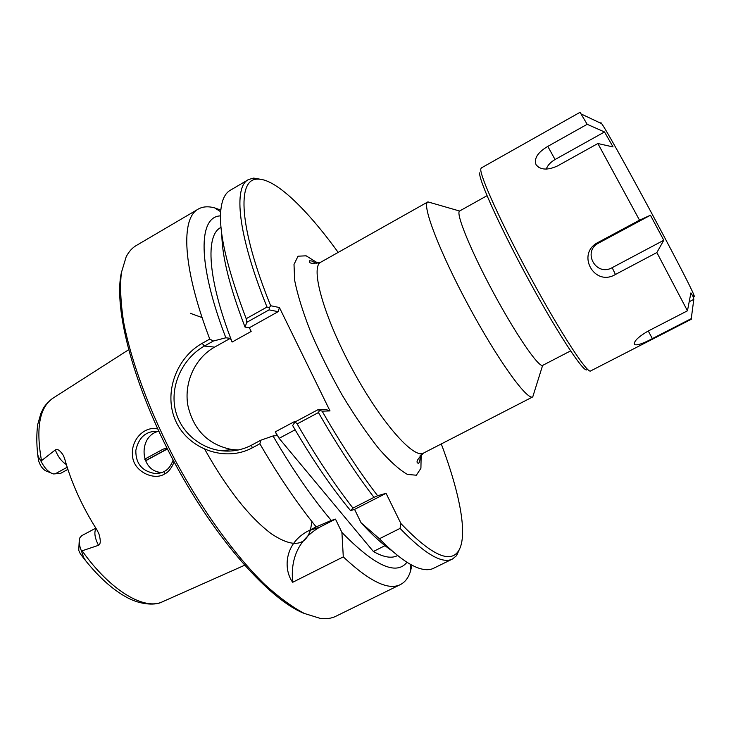 <?xml version="1.0" encoding="UTF-8"?>
<svg xmlns="http://www.w3.org/2000/svg" width="731" height="731" viewBox="0 0 731 731"><rect width="100%" height="100%" fill="white"/><g stroke="black" fill="none" stroke-linecap="round" stroke-linejoin="round"><path stroke-width="1.1" d="M432.122 203.127L427.882 201.911C421.421 204.177 439.267 251.336 468.397 305.421C497.464 359.542 527.142 400.752 532.753 396.896L534.133 392.483M330.001 410.913L326.026 409.561L317.839 409.789L295.086 421.933L297.151 423.907L318.451 412.549C336.991 444.923 355.494 473.195 373.98 497.372L377.625 495.728C359.213 471.733 340.719 443.543 322.143 411.16L330.001 410.913L279.425 307.541L270.653 305.722C238.763 226.93 237.018 179.104 257.239 179.141C274.92 178.008 306.527 208.701 338.17 252.396M377.625 495.728L386.069 493.324L400.935 523.597L400.049 528.403C424.93 554.116 442.429 564.305 452.562 558.968L456.583 555.642L460.375 547.199M441.277 443.945C460.448 494.723 468.644 538.217 457.679 552.088C448.907 563.327 429.983 553.833 400.935 523.597M487.01 195.707L459.571 211.021C455.568 213.251 470.545 250.212 493.151 292.181C515.711 334.177 538.427 367.291 542.621 365.409L570.564 350.917M385.922 545.207L373.367 551.494L279.105 438.326L295.123 429.801M392.099 550.863C382.98 544.778 372.627 535.394 361.059 522.738L354.572 509.388L350.56 510.613C331.298 487.33 311.991 458.958 292.638 425.506L295.086 421.933M295.022 422.025L294.739 421.449L275.322 431.82L277.15 435.612L273.038 435.959L260.857 440.199L251.647 445.115C242.144 450.095 231.965 451.968 221.137 450.716C197.836 447.829 177.578 428.978 174.499 405.257C171.328 381.801 184.504 357.221 204.36 346.065L213.37 341.03L209.77 339.083L202.195 343.323C176.409 357.651 162.803 393.653 176.043 421.732C189.091 449.729 225.742 462.175 252.122 447.92L259.87 443.781L260.857 440.199M397.637 555.505L397.253 555.697C391.524 558.648 383.565 557.25 373.367 551.494M50.576 472.783L47.387 471.495C45.075 470.919 42.809 468.955 40.589 465.583L38.789 461.371L38.094 457.551C37.619 454.024 37.674 453.75 38.268 456.738L40.954 461.097L55.291 449.949C57.365 448.514 60.07 450.36 63.396 455.477L64.639 458.666C71.373 482.798 82.137 506.546 96.949 529.902L98.877 533.749C100.86 540.337 100.723 544.193 98.475 545.317L81.47 551.019L83.626 557.451C85.755 560.476 85.564 560.449 83.042 557.36L80.273 553.742L78.738 550.324L79.213 541.123M157.759 429.006C144.656 425.561 130.712 439.815 132.512 455.459C132.978 471.212 153.684 480.989 164.429 474.072C168.221 472.418 171.456 468.361 174.124 461.919M173.156 460.091C170.826 466.031 167.883 469.795 164.329 471.376C162.446 472.655 159.404 473.377 155.2 473.56C142.079 471.321 135.619 463.591 135.838 450.369C138.726 437.403 145.898 431.043 157.366 431.29L158.974 431.628M158.134 431.427C137.912 436.407 139.767 472.007 161.944 472.464M400.241 584.654L335.977 616.206C331.582 618.417 326.373 619.157 320.352 618.417L304.334 613.455C292.263 607.105 279.078 597.446 264.759 584.471C235.501 555.925 203.273 511.819 176.262 462.257C149.873 412.366 131.004 361.288 123.484 321.348C120.633 302.369 119.93 286.159 121.364 272.718L126.161 256.828C128.912 251.473 132.439 247.608 136.752 245.25L197.818 209.358M209.77 339.083C182.129 266.596 180.639 217.436 198.668 208.856C203.117 206.498 208.463 206.188 214.713 207.915L220.844 210.099M411.982 565.173L410.292 571.916C408.245 578.002 404.974 582.205 400.506 584.526C388.572 590.739 369.502 581.52 343.296 556.885L292.692 582.287C283.454 569.915 283.802 543.508 308.509 530.797L316.167 526.887C297.115 503.385 278.356 475.689 259.87 443.781M400.049 528.403L379.416 538.756C396.366 555.971 410.201 565.995 420.928 568.828C426.018 570.18 430.257 569.988 433.647 568.252L452.343 559.078M269.319 307.742L266.998 307.047L246.183 318.698L246.84 322.307L269.09 309.871L269.319 307.742L270.653 305.722M247.9 179.927L230.475 190.161C227.122 191.961 224.581 195.314 222.854 200.212C216.084 220.36 223.86 259.852 246.183 318.698M213.37 341.03L225.852 337.786L230.338 338.334L232.12 342.044L251.162 331.445L249.362 327.735L245.022 327.077C229.744 287.192 222.014 256.362 221.831 234.578M245.022 327.077L246.84 322.307M262.493 179.607L253.675 178.099L248.622 179.497C233.152 186.551 237.648 234.477 266.998 307.047M317.839 409.789L322.143 411.16M318.451 412.549L319.456 410.475M269.09 309.871L278.164 311.662L249.362 327.735M279.425 307.541L278.164 311.662M406.984 562.24C396.312 575.809 374.619 565.867 341.916 532.442L343.296 556.885M230.338 338.334L214.603 347.115C195.131 357.952 183.965 382.267 187.803 405.129C193.423 429.965 208.116 444.777 231.891 449.565L238.37 449.967M316.167 526.887L331.271 520.454C311.79 497.418 292.373 469.247 273.038 435.959M121.337 272.864C113.396 308.838 133.791 387.065 175.093 463.71C216.33 540.392 270.397 600.498 304.8 613.674M386.069 493.324L354.572 509.388M379.416 538.756L361.059 522.738M350.56 510.613L352.954 508.1L373.98 497.372M67.873 469.384L60.655 473.35L53.418 473.935C48.767 472.582 44.609 468.297 40.954 461.097M144.701 459.159L163.324 449.053L167.07 448.313M95.834 528.147L81.698 535.695L79.834 537.87C78.646 541.15 79.186 545.536 81.47 551.019M331.271 520.454L335.483 519.129L319.685 527.188C299.253 539.186 290.253 557.552 292.692 582.287M335.483 519.129L341.916 532.442M297.151 423.907C315.664 456.107 334.268 484.169 352.954 508.1M279.105 438.326L275.322 431.82M225.852 337.786C197.05 262.986 198.448 216.321 220.534 215.892M232.12 342.044C207.467 278.566 205.265 234.852 220.899 227.469L221.009 227.405M604.51 131.964L613.053 146.94L597.867 143.523L557.589 165.91C547.793 170.387 540.648 170.067 536.161 164.959C533.712 158.654 537.587 152.459 547.793 146.383L587.176 124.307L604.51 131.964L555.057 159.522L547.793 146.383M546.276 169.099C547.601 165.352 550.534 162.163 555.057 159.522M650.444 215.234L663.785 240.261L612.167 267.665C595.975 277.058 581.867 251.336 598.744 243.003L650.444 215.234L639.524 220.168L597.867 143.523M663.785 240.261L656.867 252.551L615.429 274.481C594.257 287.256 575.781 253.657 598.004 242.473L639.524 220.168M693.81 299.363L691.261 318.634L652.354 338.617C643.024 343.607 637.076 345.589 634.517 344.566C633.485 341.605 637.852 337.201 647.602 331.344L687.451 310.803L690.905 292.903L693.436 297.197L693.81 299.363L689.205 301.739M691.261 318.634L691.416 319.182L590.557 370.982C587.358 373.769 560.96 333.409 531.538 279.26C502.087 225.148 479.49 175.33 480.797 168.962L481.318 167.947L580.039 112.309L587.176 124.307M687.451 310.803L656.867 252.551M693.609 295.964C694.669 297.416 694.724 297.014 693.783 294.757C689.022 281.508 609.809 134.376 601.677 123.676L600.919 122.607L600.608 123.174M479.682 172.845C478.312 179.287 501.192 229.708 530.45 283.171C559.681 336.68 585.074 374.683 587.039 369.466M420.106 455.669C420.179 459.845 419.649 462.394 418.543 463.308C415.473 462.741 417.127 459.333 423.514 453.083C413.645 459.388 380.211 421.303 351.757 368.214C323.184 315.198 310.035 266.614 320.882 262.137L427.799 201.957M318.131 263.279L306.161 255.823L298.038 256.188L294.008 264.412L294.666 280.43C297.526 294.776 302.862 311.936 310.666 331.911C319.739 352.872 330.266 373.97 342.236 395.215C354.59 415.637 366.715 433.373 378.612 448.432C389.87 461.279 399.491 469.942 407.459 474.437L416.35 475.214L420.919 468.288L421.157 454.664M41.484 460.576C35.645 427.608 39.648 406.701 53.5 397.838L128.546 349.811M244.538 565.291L162.858 601.604C144.839 610.888 110.719 591.132 82.174 550.872M164.429 474.072L164.338 471.376M251.647 445.115L252.122 447.92M214.603 347.115L204.36 346.065L202.195 343.323M96.026 528.458C93.924 532.232 94.738 537.861 98.475 545.317M167.317 448.816L145.332 460.74M54.898 474.008L67.188 467.246M66.347 464.56C61.669 461.608 57.977 456.738 55.291 449.949M38.094 457.551L38.268 456.738M163.324 449.053L167.262 448.697M83.042 557.36L83.626 557.451M308.509 530.797L319.685 527.188M190.362 313.307L202.121 317.61M311.936 521.596L310.492 529.783M310.373 530.194C305.156 546.486 292.071 547.638 271.119 533.63C248.979 516.826 226.875 488.747 204.808 449.391M612.167 267.665L615.429 274.481M598.744 243.003L598.004 242.473M648.278 330.997L652.354 338.617M316.678 263.599L312.082 261.058L309.688 260.775C308.436 263.525 312.1 264.019 320.69 262.237M423.514 453.083L532.808 396.869M459.571 211.021L427.927 201.884M542.621 365.409L532.753 396.896M155.2 473.551L160.984 472.783M457.679 552.088L456.583 555.642M257.239 179.141L253.675 178.099M410.393 564.295L410.292 571.916M221.137 450.698L231.891 449.565M161.935 602.006C156.662 605.067 141.924 605.597 126.966 597.474C112.007 589.369 97.113 575.69 82.274 556.428M51.928 398.87C42.654 406.957 43.476 408.675 40.945 413.271L37.738 424.4C36.513 433.419 36.495 443.489 37.701 454.6M145.405 460.905L167.399 448.971M220.707 211.762L214.713 207.915M538.948 167.49L536.17 164.959M634.243 343.378L634.517 344.566M601.677 123.676L581.227 113.999M693.783 294.757L693.436 297.197"/></g></svg>
